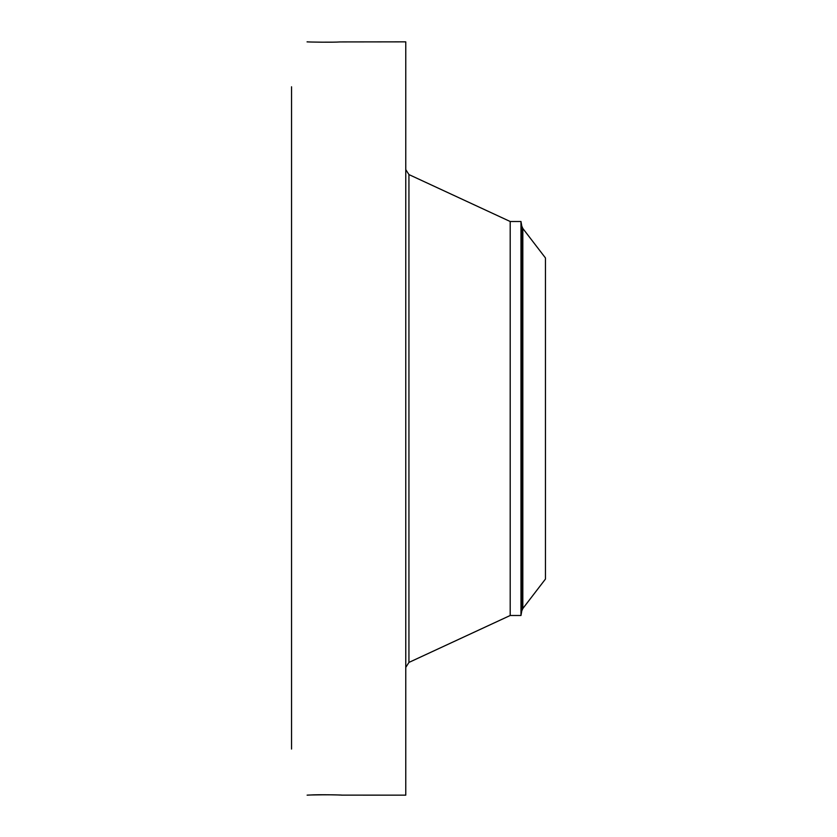 <?xml version="1.0" encoding="UTF-8"?>
<svg xmlns="http://www.w3.org/2000/svg" width="837" height="837" viewBox="0 0 837 837"><rect width="100%" height="100%" fill="white"/><g stroke="black" fill="none" stroke-linecap="round" stroke-linejoin="round"><path stroke-width="1.26" d="M545.462 579.037L545.462 257.963L522.822 228.459L522.822 608.541L545.462 579.037M522.822 228.459L521.786 226.116L521.786 610.884L520.98 615.498L520.98 221.502L510.193 221.502L408.937 174.577L405.767 169.608M520.98 615.498L510.193 615.498L510.193 221.502M291.538 749.042L291.538 86.786M341.642 795.129L405.767 795.15L405.767 41.85L340.115 41.934C333.513 42.446 308.79 42.101 307.106 41.85L307.064 41.892M341.716 795.14L339.958 794.972M341.946 795.15L341.946 795.15C344.269 794.993 317.6 794.386 309.617 795.045L307.116 795.15C308.79 794.899 333.513 794.554 340.115 795.066M307.985 41.881L307.116 41.85M510.193 615.498L408.937 662.423L408.937 174.577M521.786 610.884L522.822 608.541M521.786 226.116L520.98 221.502M408.937 662.423L405.767 667.392"/></g></svg>
